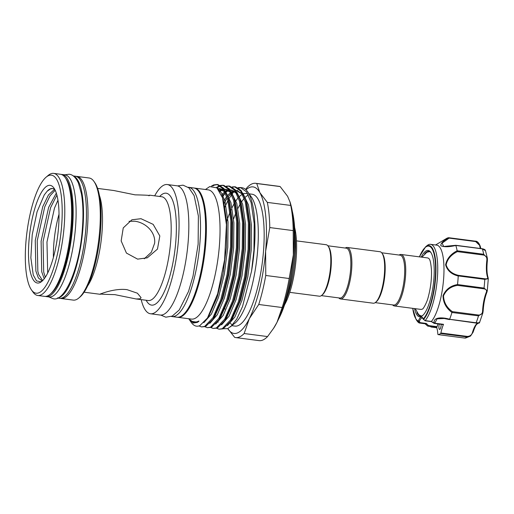 <?xml version="1.0" encoding="UTF-8"?>
<svg xmlns="http://www.w3.org/2000/svg" width="514" height="514" viewBox="0 0 514 514"><rect width="100%" height="100%" fill="white"/><g stroke="black" fill="none" stroke-linecap="round" stroke-linejoin="round"><path stroke-width="0.77" d="M45.386 296.417A61.564 17.502 -82.6 0 0 46.164 296.578L49.087 296.957A61.564 17.502 -82.6 0 0 75.423 228.467A61.564 17.502 -82.6 0 0 64.97 174.85L62.04 174.471A61.564 17.502 -82.6 0 0 61.256 174.432M46.164 296.578A61.564 17.502 -82.6 0 0 72.493 228.087A61.564 17.502 -82.6 0 0 62.04 174.471M57.362 298.036L59.431 298.306A61.564 17.502 -82.6 0 0 85.761 229.816A61.564 17.502 -82.6 0 0 75.307 176.199L73.245 175.929M57.587 297.947A61.564 17.502 -82.6 0 0 82.838 229.43A61.564 17.502 -82.6 0 0 73.438 176.071M426.312 323.441L425.624 323.846L419.34 323.023L418.402 321.552A0.822 0.784 -69.3 0 1 418.261 320.948L418.454 320.691A0.822 0.546 22.8 0 0 419.328 321.385L420.169 322.644L426.312 323.441L428.483 325.548L427.969 326.152L436.688 327.289A1.234 0.347 97.4 0 0 437.086 326.666A12.31 3.502 -82.6 0 1 437.999 323.968M421.242 257.09A33.449 9.509 97.4 0 1 430.758 252.297A33.449 9.509 97.4 0 1 434.131 267.267A33.449 9.509 97.4 0 1 422.514 315.654A33.449 9.509 97.4 0 1 414.547 308.58M431.06 252.759A32.633 9.278 -82.6 0 0 428.83 251.352A32.633 9.278 -82.6 0 0 424.609 253.8M439.271 324.135A3.694 1.047 -82.6 0 0 438.885 327.572A3.694 1.047 -82.6 0 0 439.547 329.429A3.694 1.047 -82.6 0 0 441.173 324.385M419.257 322.991A39.816 11.321 97.4 0 1 417.169 321.083L416.128 319.599A38.415 10.922 97.4 0 0 418.402 321.552L419.328 321.385A12.31 3.502 -82.6 0 1 422.302 317.993L425.117 320.787L431.323 321.597L434.169 323.39M419.366 256.852L425.592 246.842L426.98 245.673A39.816 11.321 97.4 0 1 430.533 244.33A39.816 11.321 97.4 0 1 437.652 264.363A39.816 11.321 97.4 0 1 425.168 320.601L431.387 321.443A39.816 11.321 -82.6 0 0 443.897 265.173A39.816 11.321 -82.6 0 0 436.778 245.146L430.533 244.33M425.11 323.781L427.475 325.921L425.521 323.814M431.387 321.443L434.195 323.133C432.852 316.842 442.811 317.144 449.615 319.265A48.843 13.884 -82.6 0 0 451.954 312.486C446.12 308.124 443.145 302.521 443.023 295.678C445.754 289.421 450.585 285.713 457.531 284.544A48.843 13.884 -82.6 0 0 458.244 275.999C451.53 274.36 447.321 270.634 445.612 264.832C446.82 258.799 450.662 254.109 457.139 250.761A48.843 13.884 -82.6 0 0 455.815 245.461C448.895 247.073 443.903 247.163 440.839 245.718C440.549 243.527 443.158 240.86 448.671 237.706A48.843 13.884 -82.6 0 0 446.505 238.483L435.544 244.985M401.042 254.469L427.5 257.906A25.963 7.382 97.4 0 1 429.029 258.748C430.077 259.512 430.893 263.252 431.464 269.966C431.747 278.787 430.706 287.673 428.348 296.617C426.993 302.868 422.739 309.756 422.495 308.972A25.963 7.382 97.4 0 1 422.007 309.222A25.963 7.382 97.4 0 1 420.805 309.396L394.347 305.952A25.963 7.382 -82.6 0 0 395.549 305.779A25.963 7.382 -82.6 0 0 405.257 279.115A25.963 7.382 -82.6 0 0 401.042 254.469A25.963 7.382 -82.6 0 0 399.841 254.642A25.963 7.382 -82.6 0 0 399.115 255.04M375.207 302.637L393.673 305.04A25.141 7.145 -82.6 0 0 394.836 304.873A25.141 7.145 -82.6 0 0 404.235 279.051A25.141 7.145 -82.6 0 0 400.155 255.182L381.69 252.779M338.777 297.902A25.963 7.382 -82.6 0 0 340.493 298.949L373.273 303.215A25.963 7.382 -82.6 0 0 374.475 303.042A25.963 7.382 -82.6 0 0 375.593 302.341L376.409 301.654A25.141 7.145 -82.6 0 0 384.491 278.492A25.141 7.145 -82.6 0 0 382.602 254.038L381.992 253.164A25.963 7.382 -82.6 0 0 379.968 251.725L347.194 247.465A25.963 7.382 -82.6 0 0 345.993 247.639A25.963 7.382 -82.6 0 0 345.26 248.037M375.593 302.341A25.963 7.382 -82.6 0 0 383.939 278.421A25.963 7.382 -82.6 0 0 381.992 253.164M340.493 298.949A25.963 7.382 -82.6 0 0 341.694 298.775A25.963 7.382 -82.6 0 0 351.403 272.112A25.963 7.382 -82.6 0 0 347.194 247.465M321.353 295.634L339.818 298.036A25.141 7.145 -82.6 0 0 340.981 297.869A25.141 7.145 -82.6 0 0 350.387 272.047A25.141 7.145 -82.6 0 0 346.308 248.178L327.842 245.776M289.774 292.357L319.425 296.212A25.963 7.382 -82.6 0 0 320.627 296.038A25.963 7.382 -82.6 0 0 321.745 295.332L322.554 294.651A25.141 7.145 -82.6 0 0 330.637 271.488A25.141 7.145 -82.6 0 0 328.748 247.035L328.138 246.161A25.963 7.382 -82.6 0 0 326.12 244.722L296.469 240.867M321.745 295.332A25.963 7.382 -82.6 0 0 330.091 271.418A25.963 7.382 -82.6 0 0 328.138 246.161M141.183 299.623A65.156 18.523 -82.6 0 0 150.473 313.765L160.227 315.037A65.156 18.523 -82.6 0 0 163.246 314.6A65.156 18.523 -82.6 0 0 187.61 247.671A65.156 18.523 -82.6 0 0 177.034 185.805L167.281 184.539A65.156 18.523 -82.6 0 0 164.268 184.976A65.156 18.523 -82.6 0 0 154.682 195.834M150.473 313.765A65.156 18.523 -82.6 0 0 153.487 313.328A65.156 18.523 -82.6 0 0 177.857 246.399A65.156 18.523 -82.6 0 0 167.281 184.539M141.009 218.707L153.166 224.374L159.828 235.971L157.47 249.084L147.293 257.829L137.611 259.133L126.431 253.068L121.156 240.912L123.251 227.908L131.905 219.78L141.009 218.707M148.764 195.731C151.232 195.404 146.657 195.108 135.041 194.845L113.825 190.521L97.609 188.413M101.091 293.745C104.226 292.524 116.601 288.219 127.08 289.671L137.411 293.205L141.08 297.67L140.11 298.82L136.03 298.955L114.815 294.631C103.185 294.368 98.611 294.072 101.091 293.745L100.326 294.31L84.11 292.203M144.273 258.786L151.373 252.194L154.656 243.141C155.684 231.949 145.546 222.556 134.803 221.219L128.995 221.316M93.953 181.416L94.865 182.721A60.337 17.155 97.4 0 1 99.401 241.419A60.337 17.155 97.4 0 1 80.004 297.002L78.783 298.03A61.564 17.502 -82.6 0 0 98.579 241.31A61.564 17.502 -82.6 0 0 93.953 181.416A61.564 17.502 -82.6 0 0 89.16 177.998L76.869 176.398A61.564 17.502 97.4 0 1 86.86 234.853A61.564 17.502 97.4 0 1 63.839 298.094A61.564 17.502 97.4 0 1 60.993 298.505A61.564 17.502 97.4 0 1 60.215 298.345M60.993 298.505L73.284 300.105A61.564 17.502 -82.6 0 0 76.13 299.694A61.564 17.502 -82.6 0 0 78.783 298.03M76.085 176.36A61.564 17.502 97.4 0 1 76.869 176.398M79.259 266.875A60.337 17.155 -82.6 0 0 86.442 211.652M65.272 177.683L66.184 178.988A60.337 17.155 97.4 0 1 70.72 237.686A60.337 17.155 97.4 0 1 51.323 293.269L50.102 294.297A61.564 17.502 -82.6 0 0 69.898 237.577A61.564 17.502 -82.6 0 0 65.272 177.683A61.564 17.502 -82.6 0 0 60.479 174.272L53.649 173.379A61.564 17.502 97.4 0 1 63.646 231.833A61.564 17.502 97.4 0 1 40.619 295.075A61.564 17.502 97.4 0 1 37.773 295.486A61.564 17.502 97.4 0 1 32.98 292.074L31.457 289.896A59.515 16.917 -82.6 0 0 38.839 292.8A59.515 16.917 -82.6 0 0 61.539 226.989A59.515 16.917 -82.6 0 0 48.682 175.563A59.515 16.917 -82.6 0 0 46.119 177.169A59.515 16.917 -82.6 0 0 26.985 232A59.515 16.917 -82.6 0 0 31.457 289.896M37.773 295.486L44.602 296.372A61.564 17.502 -82.6 0 0 47.449 295.961A61.564 17.502 -82.6 0 0 50.102 294.297M46.119 177.169L48.149 175.454A61.564 17.502 97.4 0 1 50.802 173.796A61.564 17.502 97.4 0 1 53.649 173.379M54.985 189.827A46.382 13.184 -82.6 0 0 52.473 188.542A46.382 13.184 -82.6 0 0 50.327 188.85A46.382 13.184 -82.6 0 0 47.204 191.182L44.255 194.922L37.079 211.768L32.215 234.757L30.859 257.79L33.256 275.009L36.552 280.927L40.779 281.781L42.302 280.927M39.687 282.694A49.254 14 97.4 0 1 29.047 240.128A49.254 14 97.4 0 1 47.834 185.67A49.254 14 97.4 0 1 53.944 188.073A49.254 14 97.4 0 1 57.645 235.984A49.254 14 97.4 0 1 41.814 281.364A49.254 14 97.4 0 1 39.687 282.694M47.686 273.024L46.967 242.004L54.471 208.157L57.96 200.203M59.02 214.209A46.382 13.184 -82.6 0 0 53.405 257.392M44.236 278.742L41.73 271.81L41.114 241.239L48.618 207.393L56.315 193.116M56.9 195.089L50.584 207.65L43.08 241.496L43.696 272.06L45.296 277.239M42.521 280.715L41.82 280.702L38.357 277.945L35.877 271.045L35.26 240.481L42.765 206.634L48.457 194.96L54.445 189.377M55.184 190.231L50.044 195.783L44.731 206.885L37.226 240.738L37.843 271.302L38.698 274.508L42.643 280.593M52.64 188.567L50.533 188.882L47.204 191.182M188.201 187.289A65.156 18.523 97.4 0 1 188.741 187.327L193.817 187.989A65.156 18.523 97.4 0 1 204.88 244.728A65.156 18.523 97.4 0 1 177.009 317.215L171.939 316.56A65.156 18.523 97.4 0 1 171.4 316.457M188.741 187.327A65.156 18.523 97.4 0 1 199.805 244.073A65.156 18.523 97.4 0 1 171.939 316.56M235.669 337.576L259.095 340.621A77.781 22.108 -82.6 0 0 262.693 340.101A77.781 22.108 -82.6 0 0 267.569 336.567L244.144 333.522A77.781 22.108 97.4 0 1 239.267 337.049A77.781 22.108 97.4 0 1 235.669 337.576A77.781 22.108 97.4 0 1 234.654 337.357L227.786 328.607A73.881 21.003 97.4 0 0 249.303 318.719L258.741 304.481L282.167 307.526A77.781 22.108 -82.6 0 0 289.183 278.517L265.757 275.472A77.781 22.108 97.4 0 1 258.741 304.481M241.959 194.536A73.881 21.003 97.4 0 1 242.338 193.996M246.013 189.801A73.881 21.003 97.4 0 1 249.669 187.398A73.881 21.003 97.4 0 1 259.885 192.679A73.881 21.003 97.4 0 1 265.629 251.237A73.881 21.003 97.4 0 1 249.303 318.719L244.144 333.522M245.602 189.428L247.247 187.366A77.781 22.108 97.4 0 1 252.13 183.832A77.781 22.108 97.4 0 1 255.728 183.312A77.781 22.108 97.4 0 1 256.737 183.53L280.162 186.576A77.781 22.108 -82.6 0 0 279.153 186.357L255.728 183.312M294.631 227.503A47.815 13.595 97.4 0 1 284.583 304.808M286.542 298.57A49.46 14.058 -82.6 0 0 294.933 234.031M278.273 319.682A67.726 19.249 -82.6 0 0 292.344 211.505M231.968 325.709L234.982 326.101A66.492 18.902 -82.6 0 0 238.059 325.658A66.492 18.902 -82.6 0 0 262.924 257.36A66.492 18.902 -82.6 0 0 252.13 194.228L249.123 193.836M223.429 328.716L227.721 328.632L235.071 323.1A66.492 18.902 -82.6 0 0 256.447 261.838A66.492 18.902 -82.6 0 0 251.449 197.151L247.632 191.716A71.626 20.361 -82.6 0 0 242.062 187.745L240.468 187.533L246.572 191.889L251.14 202.638L254.218 223.693L253.948 250.08L251.539 271.238A71.626 20.361 -82.6 0 0 247.632 191.716M247.812 193.9A66.492 18.902 -82.6 0 0 246.277 193.463A66.492 18.902 -82.6 0 0 243.456 193.81M177.401 317.254A65.156 18.523 -82.6 0 0 177.793 317.318L191.446 319.098A65.156 18.523 -82.6 0 0 194.459 318.661A65.156 18.523 -82.6 0 0 218.829 251.731A65.156 18.523 -82.6 0 0 208.254 189.865L194.594 188.092A65.156 18.523 -82.6 0 0 194.202 188.053M177.793 317.318A65.156 18.523 -82.6 0 0 180.806 316.881A65.156 18.523 -82.6 0 0 205.17 249.952A65.156 18.523 -82.6 0 0 194.594 188.092M241.278 187.694A71.626 20.361 -82.6 0 0 238.766 188.214M230.69 326.788L236.742 319.065L242.537 306.511L251.539 271.238M201.507 326.923L205.619 326.544L213.111 319.065L221.752 299.668L227.946 274.861L231.473 247.157L231.75 220.769L228.666 199.715L227.869 197.016L223.519 188.188L217.994 184.616L217.056 184.494L223.16 188.844L227.721 199.593L230.805 220.647L230.535 247.035L227.002 274.739L220.808 299.546L212.95 317.697L204.675 326.422L201.507 326.923L198.995 325.934M217.525 184.571L214.537 185.072L212.68 186.017M211.44 186.087L213.599 184.95L217.056 184.494M237.95 187.7L240.468 187.533M219.067 329.204L223.179 328.832L230.677 321.353L239.312 301.956L245.506 277.142L249.039 249.444L249.309 223.057L246.225 201.996L245.429 199.297L241.079 190.469L235.553 186.897L234.615 186.775L240.719 191.124L245.287 201.873L248.365 222.935L248.095 249.322L244.568 277.02L238.367 301.834L230.51 319.978L222.234 328.709L219.067 329.204L216.69 328.305M235.084 186.852L232.54 187.205M232.097 186.935L234.615 186.775M213.214 328.446L217.326 328.067L224.824 320.588L233.459 301.191L239.652 276.384L243.186 248.68L243.456 222.292L240.372 201.237L239.575 198.539L235.226 189.711L229.7 186.139L228.762 186.017L234.866 190.366L239.434 201.115L242.512 222.17L242.242 248.558L238.714 276.262L232.514 301.069L224.657 319.22L216.381 327.945L213.214 328.446L210.836 327.546M229.231 186.094L226.687 186.441M226.244 186.177L228.762 186.017M207.36 327.681L211.472 327.309L218.964 319.83L227.606 300.433L233.799 275.62L237.333 247.921L237.603 221.534L234.519 200.473L233.722 197.774L229.372 188.946L223.847 185.374L222.909 185.252L229.013 189.602L233.581 200.351L236.658 221.412L236.389 247.799L232.861 275.498L226.661 300.311L218.803 318.455L210.528 327.187L207.36 327.681L204.983 326.782M223.378 185.329L220.834 185.682M216.439 187.469L219.896 185.554M220.39 185.413L222.909 185.252M234.416 191.311A71.626 20.361 -82.6 0 0 232.572 193.399M231.66 194.6A71.626 20.361 -82.6 0 0 229.43 198.018M227.985 200.588A71.626 20.361 -82.6 0 0 224.926 207.039M224.155 203.422L226.886 198.404M227.972 190.058L226.147 191.94M225.383 192.846L222.318 197.203M222.119 189.3L220.294 191.176M220.165 191.317L219.883 191.651M220.333 185.856L216.979 187.912M189.113 319.31L193.251 323.055L197.37 322.374L198.449 321.642C200.042 320.293 197.582 321.623 196.952 321.841L193.283 322.149L188.927 319.078M205.471 189.505L209.693 186.595L216.914 187.861L222.517 197.794L226.417 224.676L224.605 259.743L217.666 293.751L207.483 317.967L199.895 325.593C197.569 326.628 195.397 326.351 193.392 324.764A71.626 20.361 -82.6 0 1 191.189 322.329L189.666 320.164M392.625 304.905A25.963 7.382 -82.6 0 0 394.347 305.952M236.054 190.855L237.539 190.842L242.524 194.228A66.492 18.902 -82.6 0 0 239.023 196.939M238.374 197.639A66.492 18.902 -82.6 0 0 235.104 202.098M234.32 203.39A66.492 18.902 -82.6 0 0 232.071 207.643M231.12 209.68A66.492 18.902 -82.6 0 0 230.767 210.47M230.054 212.141A66.492 18.902 -82.6 0 0 226.327 222.472M248.371 194.986A66.492 18.902 -82.6 0 0 245.538 197.048M244.227 198.404A66.492 18.902 -82.6 0 0 241.837 201.507M240.173 204.154A66.492 18.902 -82.6 0 0 237.924 208.401M235.907 212.899A66.492 18.902 -82.6 0 0 233.607 218.945M232.508 222.202A66.492 18.902 -82.6 0 0 231.91 224.098M224.258 262.32A66.492 18.902 -82.6 0 0 223.442 271.476M224.772 308.233A66.492 18.902 -82.6 0 0 224.939 309.094M230.407 323.203A66.492 18.902 -82.6 0 0 232.161 324.912M293.205 230.613L269.779 227.567A77.781 22.108 97.4 0 0 267.312 202.394L290.738 205.439A77.781 22.108 -82.6 0 1 293.205 230.613L293.333 254.841A73.881 21.003 97.4 0 1 277.007 322.323A73.881 21.003 97.4 0 1 273.782 328.022L267.569 336.567M280.162 186.576L287.589 196.284L290.134 202.298A73.881 21.003 97.4 0 1 293.333 254.841L289.183 278.517M267.312 202.394L259.885 192.679L256.737 183.53M289.8 201.263L290.738 205.439M265.757 275.472L265.629 251.237L269.779 227.567M282.167 307.526L277.007 322.323L273.39 328.632M418.454 320.691A13.133 3.733 97.4 0 1 423.157 318.796L423.324 318.898A37.83 10.755 -82.6 0 0 435.48 265.128A37.83 10.755 -82.6 0 0 419.43 256.859M430.764 326.518L436.746 327.656M473.047 332.269L470.535 336.053L467.187 336.972L440.652 333.522A48.843 13.884 -82.6 0 1 438.005 334.595L464.54 338.045L437.992 334.595L437.844 334.203A20.11 5.718 -82.6 0 0 436.604 327.277M449.57 319.592L444.212 318.5L437.08 318.834L434.671 323.383L434.195 323.203A0.822 0.707 -154.7 0 0 434.671 323.383M434.195 323.133A0.822 0.604 168.2 0 0 434.748 323.184L443.505 324.328A20.11 5.718 -82.6 0 0 440.89 332.969L467.425 336.426C470.124 336.252 471.807 334.903 472.482 332.359A0.822 0.392 16.7 0 0 473.124 332.166A0.822 0.392 16.7 0 0 473.118 332.031M425.592 246.842A38.415 10.922 97.4 0 1 435.885 264.877A38.415 10.922 97.4 0 1 423.542 319.47L425.168 320.601M487.349 260.682L486.803 260.566C487.208 257.694 486.16 255.856 483.661 255.06L457.376 251.642C451.119 254.713 447.366 259.114 446.126 264.845C447.874 270.319 451.973 273.814 458.417 275.337L458.244 275.999M457.531 284.544L484.053 288.084L487.278 290.834L488.3 278.71L484.786 279.359L458.257 275.909M449.615 319.265L476.125 322.786C479.119 322.895 480.166 322.721 479.266 322.265M486.925 291.997A0.822 0.527 -158.3 0 1 486.912 292.196C484.85 297.574 483.597 303.858 483.154 311.054L482.852 312.981L478.515 315.859L451.954 312.486M467.425 336.426L467.187 336.972A48.843 13.884 -82.6 0 1 464.54 338.045L465.568 338.058L470.535 336.053L473.124 332.166C475.341 325.336 476.761 324.283 476.748 324.244L478.63 322.978M448.754 237.712L475.232 241.156L480.127 245.84M448.671 237.706L449.114 238.123L442.111 243.148L443.678 246.476L455.809 245.294L482.228 248.731C484.31 249.168 485.402 249.817 485.492 250.665L482.331 248.86L455.815 245.461M457.139 250.761L483.687 254.269L487.349 258.15L487.426 259.911M458.417 275.337L484.702 278.755C487.176 279.063 488.127 278.53 487.535 277.155A20.11 5.718 97.4 0 1 486.803 260.566M480.282 246.662A0.822 0.585 169.8 0 0 479.735 245.975C479.453 243.848 478.007 242.37 475.392 241.541L449.114 238.123L448.703 237.706M487.278 290.84L486.912 292.196A0.822 0.527 -158.3 0 1 486.25 292.46C487.118 290.526 486.315 289.305 483.854 288.804L457.576 285.386C450.9 286.414 446.216 289.883 443.524 295.788C443.755 302.29 446.698 307.571 452.339 311.625L451.986 312.409M452.339 311.625L478.624 315.043C481.194 314.998 482.517 313.591 482.582 310.829A20.11 5.718 97.4 0 1 486.25 292.46M440.652 333.522L440.89 332.969M443.505 324.328A1.234 0.347 97.4 0 1 443.216 324.649L434.169 323.383M416.963 312.628A32.633 9.278 -82.6 0 0 420.413 316.071A32.633 9.278 -82.6 0 0 422.926 315.288M427.417 325.876A0.822 0.54 130 0 0 427.462 325.915L427.59 326.011A0.822 0.745 123.7 0 1 427.475 325.921L428.483 325.548L437.086 326.666M419.34 323.023L420.169 322.644M423.324 318.898A0.822 0.732 -137.5 0 0 423.542 319.47L423.735 319.599M423.157 318.796A0.822 0.694 159 0 0 423.17 319.188M480.815 248.545L480.314 246.418C478.932 242.788 477.243 241.034 475.251 241.156L475.232 241.156M430.912 326.885L431.394 326.955M425.393 324.071L427.462 325.915A0.822 0.54 130 0 0 427.507 325.947M427.969 326.152L427.59 326.011A0.822 0.745 123.7 0 0 427.899 326.12M482.582 310.829L483.154 311.054L482.852 312.981L479.568 322.509C479.594 323.152 478.373 323.332 475.913 323.043L449.596 319.335L476.125 322.786A48.843 13.884 -82.6 0 0 478.515 315.859L478.624 315.043M457.576 285.386L457.524 284.634M457.376 251.642L457.158 250.826M485.492 250.665L487.349 258.15L487.381 260.675C486.617 268.025 486.861 273.666 488.101 277.586L488.101 277.586A0.822 0.681 161.1 0 0 487.535 277.155M412.736 308.349A37.83 10.755 -82.6 0 0 418.261 320.948M136.03 298.955L148.225 300.536A52.332 14.874 -82.6 0 0 150.647 300.189A52.332 14.874 -82.6 0 0 170.218 246.437A52.332 14.874 -82.6 0 0 161.724 196.746L149.529 195.159M159.668 196.483A56.437 16.043 97.4 0 1 163.548 193.566A56.437 16.043 97.4 0 1 175.737 242.332A56.437 16.043 97.4 0 1 154.213 304.738A56.437 16.043 97.4 0 1 146.169 300.272M99.408 195.416A52.332 14.874 97.4 0 1 101.046 241.631A52.332 14.874 97.4 0 1 87.643 285.887M230.677 321.353L232.341 318.764L240.597 300.202L246.495 276.513L249.849 250.067L250.093 224.875L247.131 204.765L245.429 199.297M242.441 194.061L235.682 190.308M233.697 190.752L231.454 191.934M230.664 192.512L228.081 194.967M226.796 196.509L224.47 199.837M224.824 320.588L226.488 317.999L234.744 299.444L240.642 275.755L243.996 249.303L244.24 224.11L241.278 204.007L240.044 200.055M236.588 193.303L229.829 189.55M227.843 189.987L225.601 191.169M224.811 191.748L221.515 195.037M218.964 319.83L220.634 317.241L228.891 298.679L234.789 274.99L238.143 248.545L238.387 223.352L235.425 203.242L233.722 197.774M230.735 192.538L223.976 188.786M221.99 189.229L219.317 190.713M213.111 319.065L214.781 316.476L223.037 297.921L228.936 274.232L232.289 247.78L232.534 222.588L229.572 202.484L227.869 197.016M224.881 191.78L217.236 188.15M207.483 317.967L208.928 315.718L217.184 297.156L223.082 273.467L226.436 247.022L226.68 221.83L223.718 201.719L222.517 197.794M227.419 325.625L234.904 316.952L241.946 300.382L247.844 276.693L251.198 250.241L251.442 225.048L248.48 204.938L242.775 193.033M237.59 190.469L235.926 190.662M234.532 191.137L231.782 192.878M231.146 193.418L227.875 197.042M226.064 199.638L224.946 201.449M221.566 324.861L229.051 316.187L236.093 299.617L241.991 275.928L245.345 249.476L245.589 224.284L242.627 204.18L236.922 192.275M215.713 324.103L223.198 315.429L230.24 298.859L236.138 275.17L239.492 248.718L239.736 223.526L236.774 203.416L231.069 191.51M229.302 190.032L224.22 189.139M222.697 189.672L220.339 191.144M209.86 323.338L217.345 314.664L224.387 298.094L230.285 274.405L233.639 247.96L233.883 222.761L230.921 202.657L225.216 190.752M223.449 189.268L217.66 188.58M203.827 322.676L211.395 314.067L218.534 297.336L224.432 273.647L227.786 247.195L228.03 222.003L225.068 201.893L221.823 193.437L217.589 188.503M191.253 321.276L197.312 322.239L198.449 321.642M425.573 323.833L419.456 323.036M472.482 332.359A20.11 5.718 97.4 0 1 477.673 323.165M483.854 288.804L484.053 288.084A48.843 13.884 -82.6 0 0 484.786 279.359L484.702 278.755M483.661 255.06L483.687 254.269A48.843 13.884 -82.6 0 0 482.331 248.86L482.228 248.731M480.359 248.487A20.11 5.718 97.4 0 1 479.735 245.975M475.392 241.541L475.251 241.156L448.735 237.706M465.562 338.058L464.508 338.039M48.772 296.919L52.923 298.615C64.629 302.752 79.509 267.878 82.298 229.591C83.429 215.726 83.133 203.769 81.411 193.727L78.456 183.157C75.86 177.51 72.737 174.535 69.094 174.233L64.655 174.811M412.671 308.336L416.128 319.599M421.93 257.18L426.858 252.239L429.64 251.59M160.773 315.076L165.836 317.189L172.241 316.084L179.225 309.981L188.548 291.38L193.007 276.211L198.128 244.24L198.372 216.015L194.131 195.616L188.953 187.893L183.048 185.162L177.574 185.901M218.187 322.194L217.801 321.539M234.512 191.272L231.795 192.904M231.159 193.437L228.627 196.091M239.575 198.539L240.044 200.062M236.665 193.47L231.685 190.077L230.201 190.09M228.659 190.514L226.211 191.934M225.305 192.673L222.003 196.309M230.812 192.705L225.832 189.319L224.348 189.332M222.806 189.75L219.844 191.581M224.959 191.947L219.979 188.554L217.788 188.715M415.235 308.67L418.717 314.69L421.262 316.046M436.784 327.765L431.124 327.032M430.995 326.981L430.282 326.454M444.205 318.5L449.577 319.618M488.101 277.586L488.3 278.704"/></g></svg>
